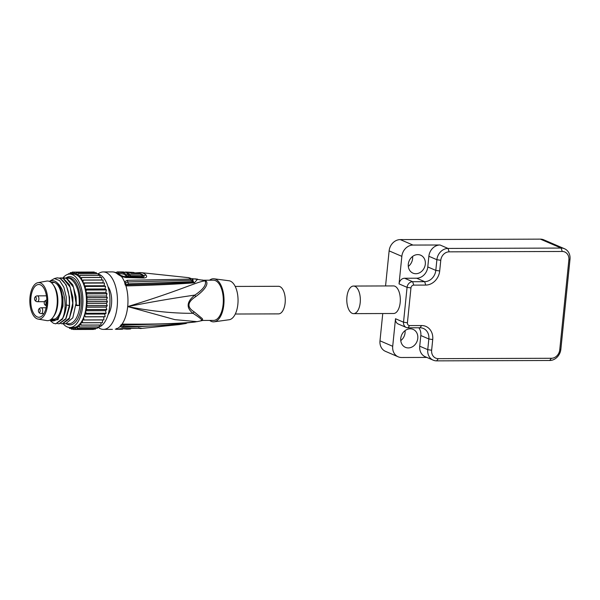 <?xml version="1.0" encoding="UTF-8"?>
<svg xmlns="http://www.w3.org/2000/svg" width="600" height="600" viewBox="0 0 600 600"><rect width="100%" height="100%" fill="white"/><g stroke="black" fill="none" stroke-linecap="round" stroke-linejoin="round"><path stroke-width="0.9" d="M385.56 285.945L389.123 250.875A11.49 9.788 -66.7 0 1 400.275 239.595L540.39 239.138A11.49 9.788 -66.7 0 1 543.795 239.827L564.533 248.752A11.49 9.788 113.3 0 0 561.135 248.062L448.035 248.438A11.49 9.788 113.3 0 0 436.89 259.71L435.803 270.39A11.49 9.788 -66.7 0 1 424.65 281.67L412.643 281.707A5.745 4.897 113.3 0 0 407.07 287.347L403.53 322.2A5.745 4.897 113.3 0 0 406.26 327.457A5.745 4.897 113.3 0 0 407.963 327.803L419.97 327.765A11.49 9.788 -66.7 0 1 423.375 328.447A11.49 9.788 -66.7 0 1 428.835 338.97L427.755 349.65A11.49 9.788 113.3 0 0 433.215 360.173A11.49 9.788 113.3 0 0 436.62 360.862L549.713 360.495A11.49 9.788 113.3 0 0 560.865 349.215L570 259.275A11.49 9.788 113.3 0 0 564.533 248.752M379.987 340.815L392.707 346.29A11.49 9.788 113.3 0 0 398.175 356.812L385.455 351.337A11.49 9.788 -66.7 0 1 379.987 340.815L382.755 313.538M412.59 256.455A9.765 8.317 -66.7 0 1 412.597 258.66A9.765 8.317 -66.7 0 1 408.308 266.4M405.053 330.66A9.765 8.317 -66.7 0 1 405.06 332.865A9.765 8.317 -66.7 0 1 400.77 340.605M551.385 358.275A8.617 7.342 113.3 0 0 559.748 349.822L568.882 259.875A8.617 7.342 113.3 0 0 562.23 251.468L449.138 251.843A8.617 7.342 113.3 0 0 440.775 260.295L439.688 270.983A14.362 12.232 -66.7 0 1 425.752 285.075L413.737 285.112A2.873 2.445 113.3 0 0 410.955 287.933L407.415 322.785A2.873 2.445 113.3 0 0 409.627 325.582L421.635 325.545A14.362 12.232 -66.7 0 1 432.72 339.562L431.64 350.243A8.617 7.342 113.3 0 0 438.285 358.65L551.385 358.275L549.713 360.495M426.81 357.42L401.572 357.502A11.49 9.788 113.3 0 1 398.175 356.812M392.707 346.29L395.505 318.743L403.53 322.2L407.415 322.785M406.26 327.457L398.243 324.007A5.745 4.897 -66.7 0 1 395.505 318.743M433.215 360.173L425.197 356.722A11.49 9.788 -66.7 0 1 419.73 346.2L420.817 335.52A11.49 9.788 113.3 0 0 418.838 327.765M400.763 338.392A9.765 8.317 -66.7 0 1 413.13 329.392A9.765 8.317 -66.7 0 1 417.78 338.34A9.765 8.317 -66.7 0 1 405.412 347.34A9.765 8.317 -66.7 0 1 400.763 338.392M410.955 287.933L407.07 287.347L399.045 283.89L401.842 256.35A11.49 9.788 113.3 0 1 412.995 245.07L440.018 244.987L448.035 248.438L449.138 251.843M353.603 313.635L393.592 313.5A13.793 6.78 -90.2 0 0 400.29 301.14A13.793 6.78 -90.2 0 0 394.912 286.222A13.793 6.78 -90.2 0 0 393.495 285.923L353.513 286.05A13.793 6.78 -90.2 0 0 346.815 298.418A13.793 6.78 -90.2 0 0 352.192 313.335A13.793 6.78 -90.2 0 0 353.603 313.635A13.793 6.78 -90.2 0 0 360.308 301.267A13.793 6.78 -90.2 0 0 354.93 286.35A13.793 6.78 -90.2 0 0 353.513 286.05M440.018 244.987A11.49 9.788 -66.7 0 0 428.865 256.26L427.785 266.94A11.49 9.788 113.3 0 1 416.632 278.212L404.625 278.257A5.745 4.897 -66.7 0 0 399.045 283.89M408.3 264.195A9.765 8.317 -66.7 0 1 420.668 255.195A9.765 8.317 -66.7 0 1 425.317 264.135A9.765 8.317 -66.7 0 1 412.95 273.135A9.765 8.317 -66.7 0 1 408.3 264.195M188.91 322.56L188.438 322.725M187.26 322.845L185.88 323.475M121.222 324.653L122.49 324.683L123.097 324.097L121.222 324.653L119.955 326.603L122.468 327.42L179.19 324.593L140.61 328.507C142.102 328.26 141.405 328.11 138.525 328.065L120.09 328.748M122.738 324.112L121.477 325.837L123.255 326.317C146.438 326.632 167.692 325.522 187.02 322.995L187.208 322.853M119.933 275.123A4.02 3.195 132.1 0 0 119.887 275.085A4.02 3.195 132.1 0 0 117.99 274.395L121.477 276.517L125.715 277.522L143.61 277.987C146.512 277.845 147.322 276.862 146.04 275.062A27.968 13.747 -90.2 0 0 140.738 272.587L188.775 277.68L190.38 279.112L127.252 280.29L124.5 281.865L125.257 285.06L126.975 285.885C154.635 285.195 177.105 284.168 194.392 282.803L197.61 279.165L194.82 278.843M98.153 273.892A28.733 14.122 89.8 0 1 103.252 271.935A28.733 14.122 89.8 0 1 106.208 272.558A28.733 14.122 89.8 0 1 117.398 303.63A28.733 14.122 89.8 0 1 103.44 329.392A28.733 14.122 89.8 0 1 100.493 328.77A28.733 14.122 89.8 0 1 98.115 327.293M122.468 327.42L124.222 325.095L180.615 323.43M124.222 325.095L122.49 324.683L179.137 323.543M195.66 296.655C209.085 286.875 207.562 281.798 205.74 280.913A4.05 3.405 -61.4 0 1 205.163 280.86C206.692 284.7 203.257 289.44 194.843 295.095L195.66 296.655C187.282 302.175 186.765 307.23 194.115 311.82L202.327 318.63L202.808 320.445L197.138 321.653L174.885 319.65L127.688 306.577C152.265 301.8 174.653 297.968 194.843 295.095C186.6 301.71 185.977 307.785 192.99 313.312C200.347 318.105 203.07 320.423 201.157 320.265M197.138 321.653L190.365 322.41C173.625 323.782 151.2 324.345 123.097 324.097M190.365 322.41L189.428 322.575L190.365 322.41M194.115 311.82L192.99 313.312C173.078 313.44 151.312 311.197 127.688 306.577A28.733 14.122 -90.2 0 0 125.85 285.585L126.375 284.918L126.615 285.862M203.385 280.245L204.127 280.41A20.168 9.908 89.8 0 1 205.163 280.86C197.423 281.483 181.305 290.235 127.688 306.577A28.733 14.122 -90.2 0 1 121.913 324.308L122.032 324.683M203.423 280.252L204.705 280.47A4.05 3.48 -72.4 0 1 204.127 280.41L192.292 278.64M194.392 282.803L193.545 282.067L192.322 278.663M190.328 279.112L193.545 282.067C173.295 283.388 150.96 284.31 126.54 284.858L126.975 285.885M193.05 279.127L192.765 281.647L128.415 283.845L126.067 284.91M188.775 277.68L193.103 279.165L191.422 280.32L127.762 281.947L125.843 282.87L125.88 284.655L125.257 285.06M192.765 281.647L190.38 279.112M142.02 275.505A26.925 13.23 89.8 0 1 142.613 276.022L141.743 276.945L123.802 276.502L120.907 275.49A27.51 13.523 -90.2 0 0 118.208 273.705A27.51 13.523 -90.2 0 0 117.93 273.6M135.69 273.397L138.12 273.278L137.13 273.63M134.843 272.933L140.093 272.572L138.12 273.278A27.277 13.402 -90.2 0 1 143.752 275.7C144.465 276.623 143.985 277.118 142.29 277.192L141.743 276.945M143.61 277.987L142.597 277.2M129.743 272.632L131.31 272.49A28.477 13.995 89.8 0 0 130.718 272.317L128.625 272.257A28.545 14.025 -90.2 0 1 131.273 273.465L140.347 273.772A28.2 13.86 -90.2 0 1 142.05 275.175L141.922 276.405L130.208 276.022A27.398 13.462 -90.2 0 0 128.7 274.74M127.71 273.87L127.778 273.202L126.727 273.188A28.642 14.078 -90.2 0 1 128.738 274.77L128.61 275.993L126.21 275.962A27.473 13.5 -90.2 0 0 123.773 274.095L118.41 273.308A27.51 13.515 -90.2 0 0 117.097 273.12M142.05 275.175L130.335 274.8L130.208 276.022M125.392 272.355L125.977 272.197A28.612 14.062 89.8 0 1 130.335 274.8M125.422 272.025L133.365 272.4A28.388 13.95 -90.2 0 1 135.712 273.413L135.697 273.593M129.757 272.445A28.53 14.018 89.8 0 1 131.52 273.285L131.505 273.465M131.52 273.285L135.712 273.413M128.738 274.77L126.337 274.74L126.21 275.962M126.337 274.74A28.688 14.1 89.8 0 0 123.9 272.903L123.773 274.095M123.9 272.903L118.53 272.123A28.718 14.115 89.8 0 0 116.993 271.905L116.82 272.985M116.993 271.905L119.392 271.913A28.695 14.1 -90.2 0 1 120.93 272.13L122.573 272.317A28.688 14.1 89.8 0 0 120.442 271.928L120.435 272.025M120.442 271.928L122.843 271.957A28.642 14.078 -90.2 0 1 124.965 272.347L126.015 272.362A28.628 14.07 -90.2 0 1 127.778 273.202M202.808 320.445L213.51 320.415A20.107 9.885 -90.2 0 0 223.118 304.47A20.107 9.885 -90.2 0 0 215.438 280.627A20.107 9.885 -90.2 0 0 213.375 280.192L203.303 280.222M209.572 280.207A21.547 10.59 89.8 0 1 214.065 278.798A21.547 10.59 89.8 0 1 223.815 304.763A21.547 10.59 89.8 0 1 214.208 321.803A21.547 10.59 89.8 0 1 209.708 320.423M214.208 321.803L229.147 319.748A19.538 9.6 -90.2 0 0 237.855 304.298A19.538 9.6 -90.2 0 0 229.02 280.755L214.065 278.798M235.298 314.025L278.543 313.882A13.793 6.78 -90.2 0 0 285.135 302.947A13.793 6.78 -90.2 0 0 278.452 286.298L235.208 286.44M108.06 314.692A16.95 8.332 -90.2 0 0 111.51 304.178A16.95 8.332 -90.2 0 0 107.97 286.605M97.545 327.375A26.723 13.133 -90.2 0 0 109.703 306.218A26.723 13.133 -90.2 0 0 98.198 274.125M63 277.875A26.723 13.133 89.8 0 1 69.735 274.058A26.723 13.133 89.8 0 1 82.68 306.308A26.723 13.133 89.8 0 1 69.907 327.495A26.723 13.133 89.8 0 1 63.18 323.752M76.207 272.67L76.867 275.07L78.045 273.735A28.733 14.122 89.8 0 1 78.105 273.78L78.593 276.345L79.852 275.355A28.733 14.122 89.8 0 1 79.905 275.415L80.22 278.093L81.532 277.47A28.733 14.122 89.8 0 1 81.578 277.538L81.705 280.282L83.047 280.043A28.733 14.122 89.8 0 1 83.093 280.125L83.032 282.87L84.383 283.013A28.733 14.122 89.8 0 1 84.42 283.103L84.165 285.803L85.492 286.327A28.733 14.122 89.8 0 1 85.523 286.433L85.095 289.028L86.37 289.928A28.733 14.122 89.8 0 1 86.392 290.032L85.785 292.485L86.992 293.73A28.733 14.122 89.8 0 1 87.008 293.85L86.242 296.1L87.352 297.675A28.733 14.122 89.8 0 1 87.36 297.795L86.445 299.812L87.435 301.68A28.733 14.122 89.8 0 1 87.435 301.8L86.392 303.532L87.248 305.67A28.733 14.122 89.8 0 1 87.24 305.79L86.085 307.207A26.723 13.133 -90.2 0 0 86.183 306.3A26.723 13.133 -90.2 0 0 86.392 303.532A26.723 13.133 -90.2 0 0 86.445 299.812A26.723 13.133 -90.2 0 0 86.242 296.1A26.723 13.133 -90.2 0 0 85.785 292.485A26.723 13.133 -90.2 0 0 85.095 289.028A26.723 13.133 -90.2 0 0 84.165 285.803A26.723 13.133 -90.2 0 0 83.032 282.87A26.723 13.133 -90.2 0 0 81.705 280.282A26.723 13.133 -90.2 0 0 80.22 278.093A26.723 13.133 -90.2 0 0 78.593 276.345A26.723 13.133 -90.2 0 0 76.867 275.07A26.723 13.133 -90.2 0 0 75.075 274.298A26.723 13.133 -90.2 0 0 73.245 274.043A26.723 13.133 -90.2 0 0 73.238 274.043L74.198 272.1L94.215 272.032A28.733 14.122 -90.2 0 1 94.275 272.04L74.258 272.108L75.075 274.298L76.148 272.64L96.165 272.58A28.733 14.122 89.8 0 1 96.195 272.587A28.733 14.122 89.8 0 1 96.225 272.603L76.207 272.67A28.733 14.122 -90.2 0 0 76.177 272.655A28.733 14.122 -90.2 0 0 76.148 272.64M68.31 274.215L68.392 273.795A28.733 14.122 89.8 0 1 68.445 273.75L68.782 274.125M69.99 273.75L68.445 273.75M69.907 274.058L70.282 272.678A28.733 14.122 89.8 0 1 70.335 272.655L71.25 274.05M72.03 272.647L70.335 272.655M71.512 274.05L72.225 272.108A28.733 14.122 89.8 0 1 72.285 272.1L73.245 274.043L69.735 274.058M92.302 272.04L72.285 272.1M94.477 272.58L94.275 272.04M96.517 273.675L96.225 272.603M78.045 273.735L98.062 273.675A28.733 14.122 -90.2 0 1 98.123 273.712L78.105 273.78M98.422 275.295L98.123 273.712M79.852 275.355L99.87 275.295A28.733 14.122 -90.2 0 1 99.922 275.347L79.905 275.415M100.163 277.41L99.922 275.347M81.532 277.47L101.55 277.403A28.733 14.122 -90.2 0 1 101.595 277.478L81.578 277.538M101.708 279.975L101.595 277.478M83.047 280.043L103.065 279.975A28.733 14.122 -90.2 0 1 103.11 280.058L83.093 280.125M83.032 282.87L103.05 282.803L103.11 280.058M84.383 283.013L103.05 282.803M84.42 283.103L104.43 283.035A28.733 14.122 -90.2 0 0 104.4 282.945M104.43 283.035L104.183 285.735L105.51 286.26L85.492 286.327M84.165 285.803L104.183 285.735M85.095 289.028L105.105 288.968L105.54 286.365A28.733 14.122 -90.2 0 0 105.51 286.26M105.54 286.365L85.523 286.433M86.37 289.928L106.387 289.86L105.105 288.968M85.785 292.485L105.802 292.418L106.41 289.965A28.733 14.122 -90.2 0 0 106.387 289.86M106.41 289.965L86.392 290.032M86.992 293.73L107.01 293.67L105.802 292.418M86.242 296.1L106.26 296.04L107.025 293.782A28.733 14.122 -90.2 0 0 107.01 293.67M107.025 293.782L87.008 293.85M87.352 297.675L107.37 297.615L106.26 296.04M86.445 299.812L106.462 299.745L107.377 297.728A28.733 14.122 -90.2 0 0 107.37 297.615M107.377 297.728L87.36 297.795M87.435 301.68L107.453 301.62L106.462 299.745M86.392 303.532L106.41 303.472L107.453 301.733A28.733 14.122 -90.2 0 0 107.453 301.62M107.453 301.733L87.435 301.8M87.248 305.67L107.265 305.603L106.41 303.472M69.907 327.495L73.41 327.48A26.723 13.133 -90.2 0 0 74.317 327.413A26.723 13.133 -90.2 0 0 76.125 326.895A26.723 13.133 -90.2 0 0 77.887 325.86A26.723 13.133 -90.2 0 0 79.552 324.345A26.723 13.133 -90.2 0 0 81.105 322.365A26.723 13.133 -90.2 0 0 82.5 319.965A26.723 13.133 -90.2 0 0 83.715 317.197A26.723 13.133 -90.2 0 0 84.735 314.1A26.723 13.133 -90.2 0 0 85.53 310.755A26.723 13.133 -90.2 0 0 86.085 307.207L106.102 307.14L107.257 305.722A28.733 14.122 -90.2 0 0 107.265 305.603M107.257 305.722L87.24 305.79M64.02 277.808L66.653 278.303L72.765 284.82L76.11 296.805L76.32 304.935L79.23 305.543C79.688 291.6 76.485 282.517 69.63 278.295L65.67 277.987M60.87 323.565L62.355 323.782L69.502 317.858L72.75 303.18L70.222 287.272L63.023 278.317L59.07 278.01M57.562 323.58L59.055 323.79L65.782 318.653L69.323 305.572C69.78 291.638 66.578 282.555 59.722 278.332L57.248 277.83L54.33 278.558M50.557 320.978L53.498 323.303L55.748 323.805L62.595 318.465A22.987 11.295 89.8 0 0 66.278 306.435L66.21 296.888L66.24 306.765L62.588 319.043L55.912 323.798M57.412 277.83L60.052 278.325L66.157 284.843L69.57 297.442L69.547 306.765L65.887 319.035L59.22 323.79M60.72 277.822L63.352 278.317L69.465 284.835L72.877 297.428L72.847 306.75L69.195 319.02L62.52 323.782M64.17 323.558L65.655 323.775L72.81 317.85L76.05 303.165L73.523 287.265L66.323 278.31L62.37 277.995M72.81 296.82L72.847 306.743M69.502 296.827L69.547 306.765M49.852 281.61A20.107 9.885 89.8 0 1 56.918 282.585L58.282 284.145A20.107 9.885 89.8 0 1 62.483 304.995A20.107 9.885 89.8 0 1 49.98 320.07M62.963 297.45L62.992 306.278L62.955 297.382L58.282 284.145M56.918 282.585C62.168 286.83 64.89 294.428 65.085 305.385C65.002 310.433 64.177 314.79 62.595 318.465M66.21 296.888L63.87 287.212L59.64 280.627L54.42 278.55L49.335 281.377M49.605 320.243L57.938 319.748L62.992 306.278M51.255 319.222A18.675 9.18 -90.2 0 0 52.867 319.507A18.675 9.18 -90.2 0 0 61.793 304.695A18.675 9.18 -90.2 0 0 52.748 282.157A18.675 9.18 -90.2 0 0 51.135 282.45M53.1 317.197A19.822 9.742 89.8 0 0 57.09 304.95A19.822 9.742 -90.2 0 0 52.995 284.46L53.918 285.743A18.27 8.978 89.8 0 1 57.698 304.627A18.27 8.978 89.8 0 1 54.023 315.907L53.1 317.197A19.822 9.742 89.8 0 1 46.77 320.595L38.07 319.08A18.27 8.978 89.8 0 1 30 297.09A18.27 8.978 89.8 0 1 37.95 282.675A18.27 8.978 89.8 0 1 47.588 304.657A18.27 8.978 89.8 0 1 38.07 319.08M52.995 284.46A19.822 9.742 -90.2 0 0 46.642 281.1L37.95 282.675M30.915 297.48A16.372 8.047 -90.2 0 0 38.85 317.25A16.372 8.047 -90.2 0 0 46.672 304.267A16.372 8.047 -90.2 0 0 38.737 284.498A16.372 8.047 -90.2 0 0 30.915 297.48M34.822 300.06A1.815 0.892 -90.2 0 1 34.582 298.41A1.815 0.892 89.8 0 1 34.815 297.517A1.815 0.892 89.8 0 1 35.873 297.188A1.815 0.892 89.8 0 1 36.33 299.168A1.815 0.892 -90.2 0 1 35.707 300.532A1.815 0.892 -90.2 0 1 34.822 300.06A2.933 2.933 0 0 0 37.47 301.71A2.933 1.44 89.8 0 0 38.865 299.385A2.933 1.44 89.8 0 0 37.748 295.913A2.933 1.44 89.8 0 0 37.447 295.853A2.933 2.933 0 0 0 34.815 297.517M40.17 311.085A1.815 0.892 89.8 0 1 39.555 312.45A1.815 0.892 89.8 0 1 38.662 311.985A1.815 0.892 89.8 0 1 38.422 310.327A1.815 0.892 -90.2 0 1 38.655 309.435A1.815 0.892 -90.2 0 1 39.713 309.105A1.815 0.892 -90.2 0 1 40.17 311.085M46.013 303.33A1.815 0.892 89.8 0 1 45.39 304.695A1.815 0.892 89.8 0 1 44.505 304.23A1.815 0.892 89.8 0 1 44.258 302.58A1.815 0.892 -90.2 0 1 44.498 301.68A1.815 0.892 -90.2 0 1 45.555 301.35A1.815 0.892 -90.2 0 1 46.013 303.33M76.11 296.805L76.32 304.935M76.26 305.55L79.23 305.543M86.767 309.675L85.53 310.755L105.54 310.688L106.785 309.608L86.767 309.675A28.733 14.122 89.8 0 0 86.782 309.562L106.8 309.495L106.102 307.14M86.085 307.207L86.782 309.562M85.53 310.755L86.062 313.282L106.08 313.215L105.54 310.688M86.062 313.282A28.733 14.122 89.8 0 1 86.04 313.388L84.735 314.1L104.752 314.04L106.058 313.327A28.733 14.122 -90.2 0 0 106.08 313.215M106.058 313.327L86.04 313.388M84.735 314.1L85.088 316.763L105.105 316.695L104.752 314.04M85.088 316.763A28.733 14.122 89.8 0 1 85.058 316.86L105.075 316.793A28.733 14.122 -90.2 0 0 105.105 316.695M105.075 316.793L85.058 316.86M83.715 317.197L83.887 319.928L103.905 319.86L103.733 317.13M83.887 319.928A28.733 14.122 89.8 0 1 83.85 320.01L103.868 319.95A28.733 14.122 -90.2 0 0 103.905 319.86M83.85 320.01L82.5 319.965L82.485 322.718L102.502 322.65L102.517 319.95M82.485 322.718A28.733 14.122 89.8 0 1 82.44 322.793L102.458 322.725A28.733 14.122 -90.2 0 0 102.502 322.65M82.44 322.793L81.105 322.365L80.903 325.08L100.92 325.02L101.085 322.733M80.903 325.08A28.733 14.122 89.8 0 1 80.85 325.147L100.868 325.08A28.733 14.122 -90.2 0 0 100.92 325.02M80.85 325.147L79.552 324.345L79.17 326.978L99.188 326.91L99.45 325.087M79.17 326.978A28.733 14.122 89.8 0 1 79.117 327.022L99.135 326.955A28.733 14.122 -90.2 0 0 99.188 326.91M79.117 327.022L77.887 325.86L77.325 328.358L97.343 328.29L97.642 326.962M77.325 328.358A28.733 14.122 89.8 0 1 77.265 328.388L97.282 328.32A28.733 14.122 -90.2 0 0 97.343 328.29M77.265 328.388L76.125 326.895L75.398 329.197L95.415 329.138L95.67 328.327M75.398 329.197A28.733 14.122 89.8 0 1 75.345 329.22L95.355 329.153A28.733 14.122 -90.2 0 0 95.415 329.138M75.345 329.22L74.317 327.413L73.433 329.49L93.562 329.16M93.42 329.43A28.733 14.122 -90.2 0 0 93.435 329.423A28.733 14.122 -90.2 0 0 93.45 329.423L73.418 329.49A28.733 14.122 89.8 0 1 73.418 329.49A28.733 14.122 89.8 0 1 73.38 329.49L72.51 327.487M72.45 327.487L71.468 329.22L73.26 329.22M71.468 329.22A28.733 14.122 89.8 0 1 71.415 329.205L70.86 327.487M70.222 327.495L69.54 328.403L71.153 328.395M69.54 328.403A28.733 14.122 89.8 0 1 69.48 328.373L69.27 327.465M122.685 328.71L126.833 329.138L130.635 328.942L130.68 328.5M115.267 329.138A28.718 14.115 89.8 0 0 116.722 329.34L116.76 328.972M116.722 329.34L119.13 329.31L119.183 328.778M119.137 329.183A28.688 14.1 89.8 0 0 120.18 329.288L120.233 328.74M120.18 329.288L122.587 329.243L122.64 328.71M559.748 349.822L560.865 349.215M440.775 260.295L436.89 259.71L428.865 256.26M439.688 270.983L435.803 270.39L427.785 266.94M425.752 285.075L424.65 281.67L416.632 278.212M413.737 285.112L412.643 281.707L404.625 278.257M409.627 325.582L407.963 327.803M421.635 325.545L419.97 327.765M432.72 339.562L428.835 338.97L420.817 335.52M431.64 350.243L427.755 349.65L419.73 346.2M438.285 358.65L436.62 360.862M389.123 250.875L401.842 256.35M400.275 239.595L412.995 245.07M540.39 239.138L561.135 248.062L562.23 251.468M568.882 259.875L570 259.275M116.632 328.403L116.145 329.002A28.733 14.122 -90.2 0 0 119.955 326.603L121.477 325.837M125.843 282.87L124.5 281.865A28.733 14.122 -90.2 0 0 121.477 276.517L121.927 276.24M117.99 274.395A28.733 14.122 -90.2 0 0 115.29 272.587A28.733 14.122 -90.2 0 0 115.163 272.528A28.733 14.122 -90.2 0 0 112.208 271.905C115.065 271.95 117.623 273.015 119.887 275.085L123.802 276.502M112.41 329.362L103.44 329.392M120.517 328.65L139.905 328.185L138.877 327.757M138.525 328.065L138.142 328.17M140.61 328.507A4.02 3.502 89.1 0 1 140.468 328.515L140.468 328.515A4.02 3.502 89.1 0 1 140.43 328.515L138.458 327.825M128.415 283.845L127.252 280.29M140.055 272.572L140.73 272.587A27.968 13.747 -90.2 0 0 140.265 272.572A4.02 3.502 -90.9 0 0 140.093 272.572M125.715 277.522L124.365 276.743M120.278 275.355A2.025 1.605 132.1 0 0 120.907 275.49M142.613 276.022A2.025 1.605 132.6 0 0 142.688 276.022L145.86 275.055A4.02 3.188 -47.4 0 1 146.04 275.062M135.697 273.555L137.46 273.638A26.925 13.23 89.8 0 1 137.947 273.675M118.41 273.308L118.53 272.123M204.705 280.47A20.107 9.885 89.8 0 1 205.23 280.665A20.107 9.885 89.8 0 1 205.74 280.913M65.977 277.92A24.12 11.857 -90.2 0 1 72.142 277.14A24.12 11.857 89.8 0 1 72.218 277.178A24.12 11.857 -90.2 0 1 81.435 305.692A24.12 11.857 -90.2 0 1 67.5 324.405A24.12 11.857 89.8 0 1 67.425 324.375A24.12 11.857 -90.2 0 1 66.3 323.767M65.655 323.775L68.903 323.76A22.987 11.295 -90.2 0 0 80.07 303.15A22.987 11.295 -90.2 0 0 71.115 278.295A22.987 11.295 -90.2 0 0 71.04 278.257A22.987 11.295 -90.2 0 0 68.752 277.793L67.155 277.8M66.352 305.58L66.412 304.965L69.323 305.572M46.117 307.755L41.287 307.77A2.933 1.44 89.8 0 1 41.588 307.837A2.933 1.44 89.8 0 1 42.705 311.31A2.933 1.44 89.8 0 1 41.31 313.635L43.875 313.62M186.113 323.452L179.19 324.593M137.79 328.185L140.895 328.5M103.252 271.935L112.215 271.905M189.825 322.567L195.375 321.975M189.803 322.575L179.093 323.543M142.485 277.185L124.53 276.735M115.65 272.498L116.933 272.505M203.7 280.305L202.05 279.983M51.27 282.562L54.637 282.548M51.39 319.11L54.758 319.095M44.49 301.688L37.47 301.71M46.44 295.822L37.447 295.853M38.662 311.985A2.933 2.933 0 0 0 41.31 313.635M41.287 307.77A2.933 2.933 0 0 0 38.655 309.435M44.505 304.23A2.933 2.933 0 0 0 46.485 305.805M46.83 300.03A2.933 2.933 0 0 0 44.498 301.68M126.833 329.138L129.675 329.048"/></g></svg>
